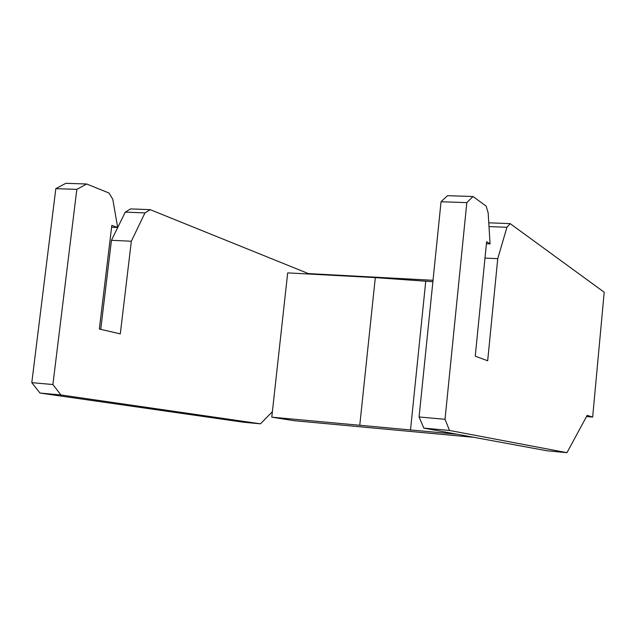 <?xml version="1.0" encoding="UTF-8"?>
<svg xmlns="http://www.w3.org/2000/svg" width="636" height="636" viewBox="0 0 636 636"><rect width="100%" height="100%" fill="white"/><g stroke="black" fill="none" stroke-linecap="round" stroke-linejoin="round"><path stroke-width="0.95" d="M441.042 201.747L466.824 202.622L445.025 419.291L419.076 416.985L441.042 201.747L447.474 195.681L472.985 196.508L486.143 206.104L488.162 212.885L490.07 243.906L486.413 243.747M488.766 222.807L510.167 223.634L506.924 227.298L489.005 226.583M419.076 416.985L423.83 428.115L547.167 450.813L566.97 452.681L449.525 430.461L445.025 419.291M433.029 280.301L308.396 273.591L150.191 209.665L130.603 208.902L125.268 212.13L144.952 212.909L131.342 241.235L120.299 333.892L99.343 329.019L111.825 225.367L117.684 227.505L112.763 199.243L109.018 193.026L86.671 183.995L65.826 183.319L55.817 188.654L31.8 382.657L39.973 393.048L60.913 394.964L260.45 423.822L272.383 411.707M131.342 241.235L111.451 240.289L100.734 329.345M39.973 393.048L243.493 422.225L260.45 423.822M506.924 227.298L497.742 258.685L484.998 258.081M566.97 452.681L587.171 415.348L592.665 417.073L604.2 292.234L510.167 223.634M592.665 417.073L586.519 416.548M308.357 273.997L308.396 273.591M125.268 212.13L111.451 240.289M55.817 188.654L76.829 189.369L52.899 384.526L31.8 382.657M86.671 183.995L76.829 189.369M497.742 258.685L487.677 360.763L475.251 356.176L486.62 241.68L490.07 243.906M52.899 384.526L60.913 394.964M150.191 209.665L144.952 212.909M423.83 428.115L449.525 430.461M472.985 196.508L466.824 202.622M111.594 227.235L117.684 227.505M456.704 434.165L457.133 434.245M473.788 437.314L294.15 420.69L271.787 417.168L456.704 434.205M271.787 417.168L287.687 272.884L375.312 277.606L432.877 281.716M359.761 425.277L375.312 277.606M410.482 430.182L425.723 281.51"/></g></svg>
